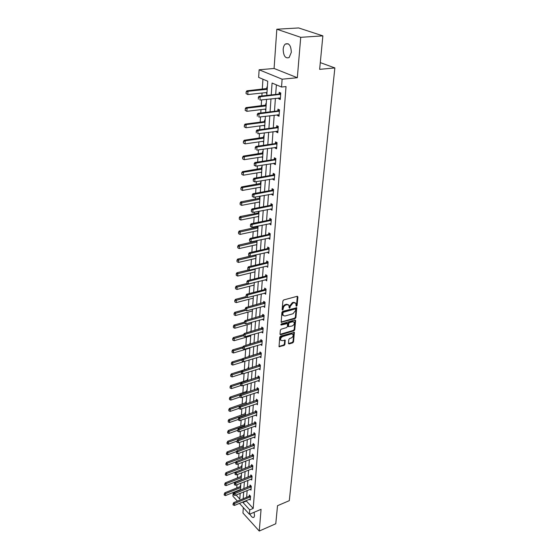<?xml version="1.0" encoding="UTF-8"?>
<svg xmlns="http://www.w3.org/2000/svg" width="559" height="559" viewBox="0 0 559 559"><rect width="100%" height="100%" fill="white"/><g stroke="black" fill="none" stroke-linecap="round" stroke-linejoin="round"><path stroke-width="0.84" d="M296.039 305.808L296.501 306.227L297.074 305.521L297.905 296.913L297.241 296.298L283.72 299.938L282.889 300.966L282.134 309.651L282.742 307.834L283.287 308.24C283.574 306.625 284.454 305.535 285.935 304.976L287.06 304.662L288.926 305.235L289.122 307.716L289.597 308.142L290.275 306.318L292.902 303.069L294.02 302.761L295.851 303.313L296.039 305.808L296.522 305.123L297.339 296.277M282.134 309.651L282.616 310.077L283.287 308.24M289.129 307.709L289.723 305.913L290.275 306.318M249.894 514.077C251.361 516.907 252.717 517.969 253.968 517.278L254.569 515.691L254.052 512.31M291.323 52.308C291.008 45.524 289.017 42.77 285.349 44.042C284.112 45.111 283.378 46.872 283.161 49.325C283.483 56.068 285.474 58.8 289.143 57.528L291.323 52.308M288.451 343.394L289.108 343.939L292.762 342.828L293.559 341.842L294.355 332.339L280.562 336.106L279.752 337.105L279.032 346.671L284.105 345.469L284.908 344.47L285.181 340.179L282.372 340.69L280.779 340.249C280.311 338.684 280.96 337.44 282.742 336.525L291.449 333.933L292.972 334.359C293.461 335.917 292.825 337.154 291.05 338.076L289.618 338.509L288.814 339.502L288.451 343.394M246.421 500.473L246.379 501.039L253.206 508.424L249.747 509.885L249.412 514.28L239.455 503.359M322.871 35.867L300.721 37.32L276.831 29.222L298.646 27.95L322.871 35.867L319.643 69.344L334.862 67.932L289.303 500.661L277.516 505.706L275.776 523.762L259.25 531.05L261.074 509.326L249.412 514.28M276.831 29.222L274.085 68.464L297.325 77.722L300.721 37.32M297.325 77.722L282.127 79.203L281.54 87.036L272.079 83.046L271.248 94.918M253.206 508.424L286.026 86.568L281.54 87.036M295.096 318.602L295.907 317.603L296.724 307.764L282.728 311.328L281.904 312.348L281.163 322.25L295.096 318.602L294.551 318.197L295.355 317.198L296.256 307.576M295.62 320.566L294.726 329.824L293.922 330.816L280.681 334.729L280.003 334.17L280.352 330.187L281.163 329.181L286.585 327.595L287.396 326.596L287.55 323.535L281.31 325.003L280.897 324.877L281.408 323.885L294.963 319.986L295.62 320.566L295.075 320.16L294.181 329.412L294.726 329.824M243.319 507.593L242.941 513.015L259.25 531.05M334.862 67.932L320.293 62.615M276.377 84.856L275.685 94.436M275.405 98.335L274.469 111.304M274.189 115.175L273.274 127.843M273.002 131.686L272.107 144.061M271.835 147.869L270.961 159.958M270.689 163.745L269.836 175.561M269.564 179.32L268.732 190.864M268.467 194.595L267.649 205.88M267.384 209.583L266.587 220.616M266.322 224.292L265.546 235.08M265.28 238.735L264.526 249.286M264.26 252.913L263.52 263.226M263.261 266.832L262.527 276.922M262.276 280.506L261.563 290.373M261.305 293.929L260.606 303.593M260.354 307.122L259.669 316.576M259.418 320.083L258.754 329.335M258.503 332.822L257.846 341.877M257.601 345.343L256.958 354.21M256.714 357.648L256.085 366.327M255.84 369.744L255.225 378.247M254.981 381.643L254.38 389.965M254.142 393.34L253.555 401.495M253.311 404.849L252.738 412.835M252.493 416.169L251.927 423.995M251.69 427.3L251.138 434.972M250.9 438.256L250.362 445.775M250.125 449.038L249.593 456.41M249.363 459.652L248.839 466.877M248.608 470.098L248.098 477.176M247.868 480.384L247.364 487.322M247.134 490.509L246.645 497.307M278.794 97.958L278.731 98.838L280.29 99.523L280.779 92.99L279.214 92.312L279.088 94.031M277.55 114.756L277.488 115.559L279.032 116.279L279.514 109.871L277.963 109.166L277.837 110.857M276.328 131.225L276.279 131.959L277.802 132.707L278.27 126.425L276.74 125.691L276.614 127.361M275.133 147.373L275.084 148.037L276.593 148.82L277.054 142.657L275.538 141.888L275.419 143.537M273.959 163.214L273.917 163.808L275.405 164.619L275.86 158.574L274.364 157.778L274.245 159.406M272.813 178.754L272.771 179.285L274.245 180.117L274.693 174.191L273.211 173.367L273.092 174.967M271.681 194.001L271.646 194.462L273.106 195.322L273.54 189.508L272.079 188.662L271.96 190.242M270.57 208.954L271.988 210.247L272.415 204.538L270.968 203.665L270.849 205.223M269.487 223.635L270.884 224.893L271.311 219.289L269.871 218.394L269.759 219.932M268.418 238.05L269.808 239.266L270.221 233.767L268.802 232.851L268.69 234.368M267.37 252.2L268.753 253.381L269.159 247.986L267.754 247.043L267.642 248.545M266.343 266.091L267.712 267.244L268.11 261.94L266.72 260.983L266.608 262.464M265.329 279.738L266.692 280.856L267.083 275.65L265.707 274.672L265.595 276.132M264.337 293.14L265.686 294.23L266.07 289.115L264.707 288.123L264.603 289.562M263.366 306.311L264.7 307.373L265.078 302.342L263.729 301.329L263.624 302.754M262.409 319.245L263.729 320.279L264.1 315.346L262.772 314.312L262.667 315.716M261.514 331.948L262.779 332.968L263.142 328.112L261.829 327.071L261.724 328.461M260.627 344.435L261.843 345.441L262.206 340.669L260.899 339.606L260.794 340.983M259.753 356.712L260.927 357.697L261.277 353.008L259.984 351.932L259.886 353.288M258.887 368.779L260.019 369.758L260.368 365.139L259.09 364.049L258.985 365.39M258.041 380.644L259.131 381.608L259.474 377.073L258.202 375.962L258.104 377.29M257.203 392.313L258.258 393.263L258.593 388.805L257.336 387.687L257.238 388.994M256.378 403.794L257.399 404.73L257.727 400.342L256.483 399.21L256.385 400.51M255.568 415.085L256.553 416.008L256.874 411.697L255.645 410.551L255.547 411.829M254.764 426.196L255.722 427.111L256.036 422.863L254.82 421.703L254.722 422.974M253.975 437.131L254.897 438.025L255.211 433.847L254.003 432.68L253.912 433.938L254.736 433.393M253.199 447.885L254.093 448.772L254.401 444.664L253.206 443.483L253.115 444.726M252.43 458.478L253.297 459.351L253.604 455.305L252.416 454.118L252.326 455.34M251.676 468.896L252.521 469.763L252.815 465.78L251.641 464.585L251.55 465.794M250.928 479.161L251.753 480.013L252.046 476.093L250.879 474.884L250.788 476.086M250.194 489.265L250.991 490.11L251.284 486.246L250.125 485.03L250.041 486.218M249.468 499.215L250.25 500.046L250.53 496.245L249.391 495.022L249.3 496.196L250.02 495.7M262.933 79.196L262.29 89.209M262.045 93.032L261.864 95.938M261.612 99.872L261.228 105.84M260.983 109.634L260.774 112.974M260.522 116.88L260.187 122.148M259.942 125.915L259.704 129.667M259.453 133.545L259.159 138.15M258.922 141.888L258.656 146.032M258.412 149.882L258.16 153.844M257.923 157.554L257.629 162.082M257.385 165.897L257.175 169.244M256.937 172.927L256.623 177.818M256.378 181.605L256.204 184.358M255.973 188.02L255.638 193.253M255.393 197.013L255.253 199.193M255.023 202.826L254.666 208.395M254.429 212.134L254.324 213.755M254.093 217.36L253.716 223.251M253.479 226.961L253.409 228.051M253.178 231.636L252.78 237.834M252.549 241.523L252.507 242.096M252.284 245.653L251.864 252.151M251.403 259.425L250.97 266.203M250.537 272.946L250.083 280.003M249.684 286.236L249.216 293.559M248.853 299.296L248.364 306.87M248.028 312.132L247.525 319.944M247.218 324.744L246.708 332.794M246.428 337.147L245.897 345.42M245.646 349.34L245.101 357.83M244.877 361.331L244.339 369.792M244.101 373.468L243.591 381.42M243.34 385.437L242.865 392.851M242.585 397.204L242.145 404.101M241.844 408.783L241.432 415.176M241.118 420.165L240.74 426.07M240.398 431.366L240.049 436.796M239.692 442.379L239.378 447.354M239 453.223L238.707 457.744M238.316 463.886L238.057 467.981M237.645 474.388L237.407 478.064M236.981 484.723L236.771 487.986M237.016 490.921L237.407 491.34M239.504 493.611L240.125 494.275M267.349 87.211L266.909 87.015L266.79 88.699M266.538 92.549L266.475 93.444L266.916 93.639M266.238 103.82L265.798 103.625L265.686 105.281M265.434 109.103L265.818 110.123M265.148 120.115L264.714 119.905L264.372 121.61L245.087 124.098L246.135 124.622L245.96 127.759L264.805 125.279M264.351 125.335L264.735 126.299M264.079 136.096L263.652 135.879L263.541 137.493M263.289 141.259L263.673 142.161M263.03 151.775L262.604 151.552L262.499 153.145M262.248 156.883L262.632 157.729M262.003 167.162L261.584 166.924L261.479 168.497M261.228 172.214L261.612 172.997M260.99 182.255L260.578 182.017L260.473 183.569M260.228 187.258L260.606 187.992M259.998 197.082L259.593 196.831L259.488 198.361M259.243 202.023L259.621 202.707M259.027 211.63L258.621 211.379L258.293 212.965L239.993 216.585L240.978 217.227L240.824 220.022L258.705 216.438M258.279 216.522L258.656 217.158M257.643 226.102L257.573 227.15M257.329 230.762L257.706 231.342M256.672 240.622L256.637 241.16M256.399 244.744L256.777 245.282M255.484 258.475L255.861 258.971M254.583 271.967L254.96 272.415M253.702 285.223L254.079 285.628M252.836 298.254L253.206 298.618M251.983 311.056L252.354 311.384M251.152 323.64L251.515 323.934M251.627 322.263L251.005 331.557L250.635 331.249L250.607 331.676M250.187 343.757L249.824 343.457L249.768 344.274M249.384 355.769L249.021 355.461L248.944 356.656M248.594 367.577L248.238 367.263L247.944 368.661L231.342 373.88L232.216 374.67L232.09 376.941L242.243 373.719M247.819 379.198L247.462 378.876L247.176 380.26L230.699 385.584L231.566 386.381L231.44 388.61L241.02 385.493M247.057 390.629L246.701 390.308L246.617 391.579M246.302 401.872L245.953 401.551L245.869 402.808M245.562 412.94L245.219 412.612L245.135 413.863M244.835 423.834L244.493 423.505L244.213 424.833L228.226 430.521L229.057 431.352L228.945 433.449L237.645 430.332M244.115 434.56L243.78 434.224L243.696 435.447M243.41 445.111L243.074 444.775L242.99 445.984M242.718 455.508L242.382 455.166L242.306 456.361M242.033 465.738L241.698 465.395L241.621 466.583M241.747 469.616L242.257 462.377M241.355 475.821L241.027 475.471L240.95 476.645M241.097 479.65L226.039 485.617L224.816 485.135L224.732 484.024L224.816 485.135M240.691 485.743L240.37 485.401L240.104 486.651L224.802 492.793L225.591 493.667L225.487 495.574L240.44 489.537M237.407 501.109L232.928 496.203L233.159 492.472M266.797 95.407L267.747 81.223L258.656 77.401L259.124 69.784L282.127 79.203M274.085 68.464L259.124 69.784M242.976 501.898L242.934 502.464L249.747 509.885M270.982 98.831L270.074 111.842M269.808 115.72L268.921 128.43M268.655 132.28L267.796 144.69M267.53 148.512L266.685 160.643M266.419 164.437L265.595 176.281M265.336 180.054L264.533 191.625M264.274 195.371L263.485 206.683M263.226 210.401L262.457 221.462M262.199 225.151L261.451 235.968M261.193 239.629L260.459 250.201M260.208 253.842L259.488 264.183M259.236 267.796L258.537 277.914M258.286 281.498L257.601 291.4M257.35 294.963L256.679 304.641M256.434 308.184L255.777 317.659M255.533 321.173L254.883 330.446M254.645 333.94L254.01 343.016M253.772 346.482L253.157 355.37M252.913 358.815L252.312 367.515M252.074 370.938L251.48 379.456M251.243 382.859L250.663 391.202M250.432 394.584L249.859 402.753M249.628 406.114L249.069 414.114M248.839 417.447L248.294 425.294M248.063 428.606L247.532 436.293M247.302 439.584L246.778 447.109M246.554 450.386L246.037 457.765M245.813 461.014L245.31 468.246M245.087 471.475L244.597 478.567M244.374 481.774L243.892 488.727M243.668 491.913L243.193 498.733M236.08 495.001L239.804 499.054L240.188 493.331M240.398 490.138L240.866 483.172M241.083 479.957L241.558 472.858M242.473 459.121L242.969 451.728M243.186 448.451L243.689 440.911M243.913 437.613L244.43 429.913M244.653 426.594L245.177 418.74M245.401 415.4L245.932 407.378M246.163 404.017L246.708 395.828M246.931 392.439L247.49 384.082M247.721 380.672L248.294 372.14M248.524 368.709L249.104 359.989M249.321 356.544L249.929 347.635M250.166 344.155L250.774 335.058M251.864 318.742L252.5 309.246M252.738 305.696L253.388 295.99M253.625 292.42L254.289 282.505M254.527 278.906L255.204 268.767M255.449 265.141L256.141 254.778M256.385 251.124L257.091 240.524M257.343 236.855L258.062 226.011M258.314 222.314L259.055 211.225M259.306 207.494L260.061 196.153M260.312 192.401L261.088 180.788M261.339 177.007L262.136 165.129M262.395 161.32L263.205 149.162M263.464 145.326L264.295 132.881M264.554 129.017L265.406 116.272M265.665 112.38L266.538 99.327M233.599 492.297L234.165 492.912M246.379 501.039L242.934 502.464M266.475 93.444L266.936 93.395M278.731 98.838L280.359 98.65M277.488 115.559L279.102 115.357M265.378 109.92L265.832 109.864M276.279 131.959L277.872 131.735M264.302 126.082L264.749 126.027M275.084 148.037L276.67 147.8M263.247 141.944L263.694 141.874M273.917 163.808L275.489 163.556M262.213 157.498L262.653 157.428M272.771 179.285L274.329 179.013M261.193 172.766L261.633 172.689M271.646 194.462L273.19 194.176M260.194 187.747L260.627 187.67M270.542 209.366L272.072 209.059M259.215 202.456L259.649 202.379M269.459 223.984L270.982 223.67M258.251 216.899L258.677 216.815M268.397 238.344L269.906 238.015M257.308 231.084L257.734 230.993M267.356 252.437L268.844 252.095M256.378 245.01L256.798 244.919M266.329 266.28L249.216 270.2L249.384 267.523L268.034 262.912M255.47 258.691L255.882 258.6M265.322 279.877L266.685 279.535M254.576 272.135L254.988 272.037M264.33 293.23L265.553 292.909M253.695 285.349L254.1 285.244M263.359 306.353L246.659 310.825L246.819 308.282L265.008 303.244M252.829 298.331L253.234 298.22M251.976 311.09L252.382 310.979M295.201 302.789L293.468 302.363L294.02 302.761M289.723 305.913L292.35 302.664L293.468 302.363M288.283 304.704L286.515 304.264L287.06 304.662M282.742 307.834C283.029 306.22 283.909 305.13 285.383 304.571L286.515 304.264M281.086 322.04L294.551 318.197M295.697 309.365L295.236 308.945L283.455 312.229L282.882 312.942L283.064 315.451L284.95 316.017L292.979 313.753L295.585 310.524L295.697 309.365M295.466 308.945L294.684 308.547L295.236 308.945M283.154 315.569L282.232 313.704L282.91 311.824L294.684 308.547M280.01 334.338L293.377 330.404L294.181 329.412M287.326 323.368L286.432 322.955L280.842 324.562M292.161 325.974C293.957 325.045 294.6 323.787 294.09 322.201L292.567 321.753L289.485 322.641L288.675 323.647L288.521 326.701L292.161 325.974M293.524 321.753L292.022 321.348L292.567 321.753M288.199 326.456L288.13 323.235L288.947 322.229L292.022 321.348M292.42 333.926L290.904 333.513L291.449 333.933M280.814 340.263L280.269 339.823C279.779 338.258 280.422 337.021 282.204 336.099L290.904 333.513M278.955 346.433L283.574 345.043L284.377 344.051L284.727 339.991M288.451 343.547L292.231 342.408L293.028 341.423L293.901 332.151M267.265 88.476L246.917 90.803L247.986 91.285L247.805 94.548L266.992 92.501M246.226 93.653L247.805 94.548L246.051 93.577L246.135 91.942L246.051 93.577M267.209 89.286L247.986 91.285L246.316 92.025M246.135 91.942L246.917 90.803M258.44 97.497L258.335 99.16L258.44 97.497L260.145 96.749L259.034 96.246L278.85 94.094L280.765 93.213M280.408 97.986L259.935 100.061L260.145 96.749L280.681 94.289M259.034 96.246L258.258 97.42M266.154 105.057L245.988 107.614L247.05 108.118L246.875 111.318L265.888 109.047M245.31 110.444L246.875 111.318L245.135 110.361L245.394 108.844L245.135 110.361M266.098 105.896L247.05 108.118L245.394 108.844M245.219 108.76L245.988 107.614M244.409 126.907L245.96 127.759L244.234 126.816L244.493 125.335L244.234 126.816M265.008 122.183L246.135 124.622L244.493 125.335M265.064 121.317L264.631 121.534L265.043 121.729M244.318 125.251L245.087 124.098M257.385 114.574L257.28 116.202L257.385 114.574L259.069 113.84L257.972 113.316L277.606 110.927L279.5 110.039M279.151 114.763L258.866 117.083L259.069 113.84L279.423 111.143M257.972 113.316L257.196 114.49M256.343 131.316L256.246 132.902L256.343 131.316L258.013 130.589L256.93 130.037L276.384 127.424L278.263 126.53M277.914 131.211L257.818 133.769L258.013 130.589L278.179 127.662M256.93 130.037L256.162 131.225M264.002 137.262L244.192 140.26L245.233 140.805L245.059 143.88L263.736 141.196M243.528 143.048L245.059 143.88L243.354 142.957L243.438 141.42L243.354 142.957M263.939 138.157L245.233 140.805L243.612 141.511M243.438 141.42L244.192 140.26M262.954 152.914L243.326 156.108L244.346 156.674L244.178 159.692L262.695 156.813M242.571 157.275L242.662 158.875L242.571 157.275L243.326 156.108M262.891 153.837L244.346 156.674L242.739 157.372M244.178 159.692L242.662 158.875M261.926 168.266L242.466 171.662L243.479 172.249L243.319 175.205L261.668 172.137M241.719 172.829L241.809 174.408L241.719 172.829L242.466 171.662M261.864 169.216L243.479 172.249L241.893 172.927M243.319 175.205L241.809 174.408M255.323 147.716L255.225 149.281L255.323 147.716L256.979 147.003L255.903 146.437L275.189 143.607L277.054 142.706M276.705 147.345L256.784 150.126L256.979 147.003L276.964 143.859M255.903 146.437L255.149 147.625M254.331 163.801L254.233 165.331L254.331 163.801L255.966 163.102L254.904 162.515L274.015 159.476L275.853 158.567M275.517 163.158L255.77 166.156L255.966 163.102L275.776 159.741M254.233 165.331L255.77 166.156M254.904 162.515L254.149 163.703M253.353 179.579L253.255 181.074L253.353 179.579L254.974 178.887L253.919 178.279L272.862 175.044L274.63 174.156M274.357 178.677L254.785 181.885L254.974 178.887L274.609 175.323M253.255 181.074L254.785 181.885M253.919 178.279L253.178 179.474M260.92 183.338L241.628 186.916L242.634 187.524L242.466 190.43L260.662 187.181M240.887 188.097L240.978 189.648L240.887 188.097L241.628 186.916M260.857 184.309L242.634 187.524L241.055 188.194M242.466 190.43L240.978 189.648M252.388 195.049L252.298 196.516L252.388 195.049L253.996 194.364L252.954 193.742L271.737 190.312L273.442 189.445M273.211 193.903L253.814 197.306L253.996 194.364L273.456 190.612M252.298 196.516L253.814 197.306M252.954 193.742L252.214 194.944M259.928 198.131L240.803 201.89L241.795 202.512L241.635 205.363L259.676 201.946M240.07 203.071L240.16 204.601L240.07 203.071L240.803 201.89M259.865 199.123L240.237 203.176M241.635 205.363L240.16 204.601M251.445 210.226L251.361 211.665L251.445 210.226L253.038 209.555L252.011 208.912L270.626 205.3L272.275 204.454M272.093 208.842L252.857 212.441L253.038 209.555L272.331 205.614M251.361 211.665L252.857 212.441M252.011 208.912L251.277 210.114M239.266 217.772L239.357 219.275L239.266 217.772L239.993 216.585M258.887 213.671L239.434 217.877M258.957 212.651L258.544 212.874L258.929 213.112M240.824 220.022L239.357 219.275M250.523 225.116L250.439 226.535L250.523 225.116L252.102 224.452L251.082 223.796L269.543 220.008L271.129 219.177M270.989 223.509L251.92 227.289L252.102 224.452L271.227 220.337M250.439 226.535L251.92 227.289M251.082 223.796L250.355 225.004M258.006 226.912L239.203 231.014L240.174 231.671L240.021 234.417L257.755 230.671M238.483 232.202L238.567 233.683L238.483 232.202L239.203 231.014M257.937 227.953L238.644 232.313M240.021 234.417L238.567 233.683M249.621 239.727L249.531 241.118L249.621 239.727L251.18 239.077L250.173 238.4L268.474 234.452L270.011 233.634M269.913 237.903L251.005 241.858L251.18 239.077L270.144 234.787M249.531 241.118L251.005 241.858M250.173 238.4L249.454 239.615M257.07 240.915L238.42 245.184L239.385 245.848L239.231 248.552L256.819 244.646M237.708 246.372L237.792 247.833L237.708 246.372L238.42 245.184M257 241.977L237.868 246.484M239.231 248.552L237.792 247.833M248.727 254.072L248.643 255.435L248.727 254.072L250.271 253.43L249.279 252.738L267.426 248.622L268.921 247.826M268.851 252.032L250.104 256.162L250.271 253.43L269.082 248.979M248.643 255.435L250.104 256.162M249.279 252.738L248.566 253.954M255.854 254.841L237.659 259.09L238.609 259.774L238.462 262.43L255.903 258.377M236.946 260.284L237.03 261.724L236.946 260.284L237.659 259.09M256.078 255.756L237.107 260.403M238.462 262.43L237.03 261.724M247.854 268.152L247.77 269.494L247.854 268.152L249.384 267.523L248.399 266.811L266.398 262.548L267.845 261.759M247.77 269.494L249.216 270.2M248.399 266.811L247.693 268.034M248.678 269.934L236.904 272.757L237.848 273.456L237.701 276.055L254.995 271.87M236.198 273.952L236.289 275.37L236.198 273.952L236.904 272.757M255.17 269.291L236.359 274.071M237.701 276.055L236.289 275.37M246.994 281.981L246.917 283.294L246.994 281.981L248.517 281.359L247.539 280.632L265.385 276.216L266.79 275.447M266.79 279.542L248.35 283.986L248.517 281.359L267.006 276.593M246.917 283.294L248.35 283.986M247.539 280.632L246.833 281.855M247.19 283.427L236.164 286.18L237.1 286.893L236.96 289.443L254.114 285.118M235.465 287.375L235.556 288.772L235.465 287.375L236.164 286.18M254.282 282.588L235.625 287.494M236.96 289.443L235.556 288.772M246.156 295.557L246.072 296.85L246.156 295.557L247.658 294.942L246.694 294.209L264.393 289.646L265.756 288.891M265.784 292.93L247.497 297.528L247.658 294.942L266 290.037M246.072 296.85L247.497 297.528M246.694 294.209L245.995 295.432M245.918 296.647L235.444 299.365L236.366 300.092L236.226 302.601L253.241 298.143M234.745 300.567L234.836 301.944L234.745 300.567L235.444 299.365M247.05 297.311L234.899 300.686M236.226 302.601L234.836 301.944M245.331 308.889L245.247 310.161L245.331 308.889L246.819 308.282L245.862 307.534L264.742 302.098M264.798 306.087L264.435 306.059M245.247 310.161L246.659 310.825M245.862 307.534L245.17 308.764M245.121 309.525L234.731 312.32L235.646 313.061L235.507 315.528L252.382 310.944M234.039 313.529L234.123 314.885L234.039 313.529L234.731 312.32M245.667 310.357L234.193 313.648M235.507 315.528L234.123 314.885M244.514 321.991L244.437 323.235L244.514 321.991L245.995 321.39L245.045 320.635L263.75 315.073M263.827 319.014L245.834 323.885L245.995 321.39L264.037 316.219M244.437 323.235L245.834 323.885M245.045 320.635L244.36 321.865M244.339 322.187L234.025 325.058L234.934 325.806L234.801 328.231L251.543 323.528M233.348 326.26L233.431 327.602L233.348 326.26L234.025 325.058M244.36 323.179L233.494 326.386M234.801 328.231L233.431 327.602M243.717 334.862L243.64 336.085L243.717 334.862L245.177 334.275L244.248 333.499L262.779 327.826M262.877 331.711L245.024 336.721L245.177 334.275L263.079 328.965M243.64 336.085L245.024 336.721M244.248 333.499L243.563 334.729M243.626 334.617L233.341 337.573L234.235 338.335L234.102 340.717L250.718 335.903M232.663 338.782L232.747 340.103L232.663 338.782L233.341 337.573M243.5 335.666L232.81 338.908M234.102 340.717L232.747 340.103M242.934 347.509L242.858 348.711L242.934 347.509L244.381 346.929L243.458 346.14L261.822 340.354M261.94 344.197L244.234 349.333L244.381 346.929L262.143 341.5M242.858 348.711L244.234 349.333M243.458 346.14L242.781 347.377M243.102 346.783L232.663 349.885L233.55 350.654L233.417 352.995L249.901 348.068M231.992 351.087L232.076 352.394L231.992 351.087L232.663 349.885M242.746 347.922L232.139 351.22M233.417 352.995L232.076 352.394M242.159 359.94L242.089 361.121L242.159 359.94L243.598 359.367L242.683 358.571L260.878 352.68M261.018 356.474L243.451 361.729L243.598 359.367L261.214 353.819M242.089 361.121L243.451 361.729M242.683 358.571L242.012 359.807M242.585 358.745L231.999 361.98L232.879 362.763L232.747 365.069L249.104 360.031M231.328 363.189L231.412 364.475L231.328 363.189L231.999 361.98M241.998 359.968L231.475 363.322M232.747 365.069L231.412 364.475M241.404 372.154L241.334 373.321L241.404 372.154L242.83 371.588L241.921 370.785L259.956 364.789M260.11 368.542L242.683 373.915L242.83 371.588L260.305 365.928M241.334 373.321L242.683 373.915M241.921 370.785L241.25 372.021M230.678 375.089L230.762 376.354L230.678 375.089L231.342 373.88M241.383 371.784L230.825 375.222M248.545 368.325L248.392 368.751M232.09 376.941L230.762 376.354M240.656 384.166L240.587 385.312L240.656 384.166L242.075 383.607L241.174 382.789L259.048 376.703M259.222 380.406L241.928 385.899L242.075 383.607L259.418 377.842M240.587 385.312L241.928 385.899M241.174 382.789L240.51 384.026M230.042 386.793L230.126 388.044L230.042 386.793L230.699 385.584M240.859 383.376L230.182 386.926M247.77 379.924L247.399 380.155L247.735 380.455M231.44 388.61L230.126 388.044M239.923 395.975L239.853 397.1L239.923 395.975L241.327 395.423L240.44 394.598L258.153 388.414M258.349 392.076L241.188 397.673L241.327 395.423L258.537 389.553M239.853 397.1L241.188 397.673M240.44 394.598L239.776 395.835M247.008 391.335L230.063 397.093L230.923 397.903L230.797 400.097L239.839 397.079M229.414 398.301L229.497 399.538L229.414 398.301L230.063 397.093M240.342 394.773L229.553 398.441M230.797 400.097L229.497 399.538M239.203 407.588L239.14 408.692L239.203 407.588L240.594 407.043L239.713 406.211L257.28 399.937M257.482 403.556L240.454 409.258L240.594 407.043L257.671 401.076M239.14 408.692L240.454 409.258M239.713 406.211L239.056 407.448M246.26 402.564L229.442 408.419L230.287 409.237L230.168 411.389L239 408.37M228.792 409.628L228.876 410.844L228.792 409.628L229.442 408.419M246.17 403.829L228.938 409.761M230.168 411.389L228.876 410.844M238.497 419.005L238.427 420.095L238.497 419.005L239.874 418.474L239 417.629L256.42 411.27M256.637 414.848L239.741 420.647L239.874 418.474L256.819 412.402M238.427 420.095L239.741 420.647M239 417.629L238.351 418.866M245.52 413.618L228.827 419.557L229.672 420.382L229.553 422.506L238.316 419.439M228.184 420.766L228.268 421.968L228.184 420.766L228.827 419.557M245.436 414.89L228.324 420.906M229.553 422.506L228.268 421.968M237.799 430.241L237.736 431.31L237.799 430.241L239.168 429.717L238.302 428.865L255.575 422.422M255.805 425.958L239.035 431.855L239.168 429.717L255.987 423.554M237.736 431.31L239.035 431.855M238.302 428.865L237.659 430.102M227.59 431.73L227.667 432.918L228.226 430.521M244.702 425.776L227.723 431.869M244.793 424.491L244.751 425.036M228.945 433.449L227.667 432.918M254.59 434.867L253.723 434.029L237.61 439.912L238.469 440.771L255.163 434.525M253.723 434.029L254.813 434.755M237.051 442.351L236.974 441.149L236.904 442.204L238.337 442.882L254.988 436.893M237.114 441.296L238.469 440.771L238.337 442.882M237.61 439.912L236.974 441.149M244.073 435.195L227.632 441.31L228.456 442.155L228.345 444.209L237.037 441.03M226.996 442.525L227.08 443.692L227.632 441.31M243.99 436.488L227.136 442.665M228.345 444.209L227.08 443.692M236.443 452.168L236.373 453.209L236.443 452.168L237.785 451.651L236.932 450.785L253.919 444.188M254.177 447.647L237.652 453.726L237.785 451.651L254.352 445.32M236.373 453.209L237.652 453.726M236.932 450.785L236.296 452.028M243.368 445.74L227.045 451.931L227.869 452.783L227.751 454.802L236.562 451.511M226.416 453.139L226.5 454.299L227.045 451.931M243.284 447.039L226.556 453.286M227.751 454.802L226.5 454.299M235.779 462.873L235.716 463.893L235.779 462.873L237.107 462.363L236.268 461.489L253.115 454.816M253.381 458.24L236.981 464.403L237.107 462.363L253.555 455.948M235.716 463.893L236.981 464.403M236.268 461.489L235.639 462.726M242.676 456.116L226.472 462.384L227.282 463.243L227.171 465.235L236.094 461.832M225.85 463.6L225.927 464.739L226.472 462.384M242.585 457.43L225.983 463.739M227.171 465.235L225.927 464.739M235.122 473.403L235.059 474.402L235.122 473.403L236.443 472.9L235.612 472.02L252.326 465.277M252.605 468.666L236.317 474.905L236.443 472.9L252.773 466.409M235.059 474.402L236.317 474.905M235.612 472.02L234.983 473.256M241.991 466.332L225.906 472.676L226.709 473.543L226.605 475.506L241.774 469.602M225.284 473.885L225.368 475.01L225.906 472.676M241.907 467.652L225.417 474.032M226.605 475.506L225.368 475.01M234.48 483.766L234.417 484.758L234.48 483.766L235.793 483.269L234.962 482.382L251.543 475.576M251.829 478.923L235.667 485.247L235.793 483.269L251.997 476.708M234.417 484.758L235.667 485.247M234.962 482.382L234.34 483.619M241.32 476.394L225.347 482.815L226.143 483.682L226.039 485.617M241.229 477.728L224.865 484.171M224.732 484.024L225.347 482.815M233.851 493.974L233.788 494.946L233.851 493.974L235.15 493.478L234.326 492.591L250.774 485.715M251.075 489.027L235.025 495.428L235.15 493.478L251.236 486.84M233.788 494.946L235.025 495.428M234.326 492.591L233.711 493.821M224.187 494.002L224.264 495.099L224.802 492.793M240.566 487.644L224.32 494.149M240.656 486.309L240.622 486.868M225.487 495.574L224.264 495.099M249.943 497.175L249.118 496.294L233.704 502.632L234.514 503.533L250.488 496.825M249.118 496.294L250.153 497.056M233.166 504.973L233.089 503.869L233.026 504.826L234.396 505.448L250.327 498.977M233.222 504.015L234.514 503.533L234.396 505.448M233.704 502.632L233.089 503.869M296.522 305.123L297.074 305.521M282.644 308.952L283.189 309.358M289.618 307.024L290.17 307.429M292.35 302.664L292.902 303.069M285.383 304.571L285.935 304.976M297.346 296.515L297.905 296.913M281.212 322.012L281.757 322.424M296.263 307.792L296.815 308.191M295.355 317.198L295.907 317.603M282.91 311.824L283.455 312.229M282.33 312.537L282.882 312.942M282.232 313.704L282.777 314.116M293.377 330.404L293.922 330.816M280.143 334.31L280.681 334.729M286.432 322.955L286.97 323.368M280.835 324.632L281.31 325.003M288.947 322.229L289.485 322.641M288.13 323.235L288.675 323.647M287.892 325.883L288.43 326.295M282.204 336.099L282.742 336.525M284.727 340.151L285.265 340.571M284.377 344.051L284.908 344.47M283.574 345.043L284.105 345.469M279.095 346.405L279.626 346.832M293.901 332.326L294.439 332.738M293.028 341.423L293.559 341.842M292.231 342.408L292.762 342.828M288.57 343.519L289.108 343.939M266.552 88.769L267.223 89.056M266.825 88.685L267.237 88.867M280.248 94.499L279.123 94.01M279.975 94.583L278.85 94.094M265.448 105.351L266.112 105.651M265.721 105.267L266.126 105.455M264.372 121.61L265.029 121.932M278.99 111.353L277.872 110.843M278.717 111.437L277.606 110.927M277.753 127.871L276.649 127.34M277.488 127.962L276.384 127.424M263.31 137.563L263.96 137.898M263.568 137.479L263.974 137.682M262.269 153.215L262.912 153.557M262.527 153.131L262.926 153.341M261.249 168.573L261.885 168.93M261.507 168.483L261.898 168.706M276.544 144.075L275.454 143.516M276.279 144.159L275.189 143.607M275.356 159.958L274.28 159.385M275.091 160.049L274.015 159.476M274.189 175.547L273.127 174.953M273.931 175.638L272.862 175.044M260.242 183.645L260.871 184.009M260.501 183.555L260.892 183.778M273.051 190.836L271.995 190.221M272.792 190.926L271.737 190.312M259.264 198.438L259.886 198.815M259.516 198.347L259.9 198.585M271.926 205.838L270.884 205.209M271.667 205.929L270.626 205.3M258.293 212.965L258.915 213.349M270.829 220.56L269.794 219.918M270.57 220.658L269.543 220.008M257.35 227.233L257.958 227.625M257.594 227.136L257.972 227.38M269.745 235.011L268.725 234.354M269.494 235.108L268.474 234.452M256.42 241.236L257.021 241.642M256.665 241.146L257.035 241.39M268.683 249.202L267.677 248.524M268.432 249.3L267.426 248.622M255.505 254.995L256.099 255.414M255.749 254.904L256.113 255.156M267.642 263.135L266.643 262.444M267.398 263.24L266.398 262.548M266.622 276.824L265.63 276.118M266.37 276.922L265.385 276.216M265.616 290.261L264.638 289.548M265.371 290.366L264.393 289.646M264.624 303.467L263.659 302.74M264.386 303.572L263.415 302.838M263.659 316.443L262.702 315.702M263.415 316.548L262.457 315.807M262.702 329.195L261.752 328.44M262.464 329.3L261.514 328.545M261.766 341.731L260.829 340.962M261.528 341.835L260.592 341.067M260.843 354.05L259.914 353.267M260.613 354.154L259.683 353.379M259.942 366.159L259.02 365.369M259.704 366.271L258.789 365.481M259.048 378.073L258.139 377.269M258.817 378.177L257.909 377.381M247.176 380.26L247.658 380.693M258.174 389.784L257.273 388.973M257.944 389.896L257.042 389.085M246.414 391.677L246.952 392.166M257.315 401.306L256.42 400.489M257.084 401.418L256.19 400.6M245.674 402.906L246.205 403.402M256.462 412.64L255.582 411.808M256.239 412.745L255.351 411.92M244.933 413.953L245.464 414.457M255.631 423.785L254.75 422.953M255.407 423.897L254.527 423.065M244.213 424.833L244.737 425.336M243.5 435.538L244.017 436.048M254.003 445.551L253.143 444.705M253.786 445.67L252.92 444.817M242.802 446.082L243.312 446.592M253.206 456.179L252.354 455.326M252.989 456.291L252.137 455.438M242.11 456.458L242.62 456.976M252.43 466.639L251.578 465.78M252.207 466.751L251.361 465.892M241.432 466.674L241.935 467.198M251.655 476.939L250.816 476.065M251.445 477.051L250.607 476.184M240.761 476.743L241.264 477.267M250.9 487.078L250.069 486.197M250.684 487.189L249.852 486.316M240.104 486.651L240.601 487.182M285.349 44.042L288.297 43.833M282.526 315.038L283.064 315.451M287.976 326.288L288.521 326.701M280.269 339.823L280.8 340.242"/></g></svg>
